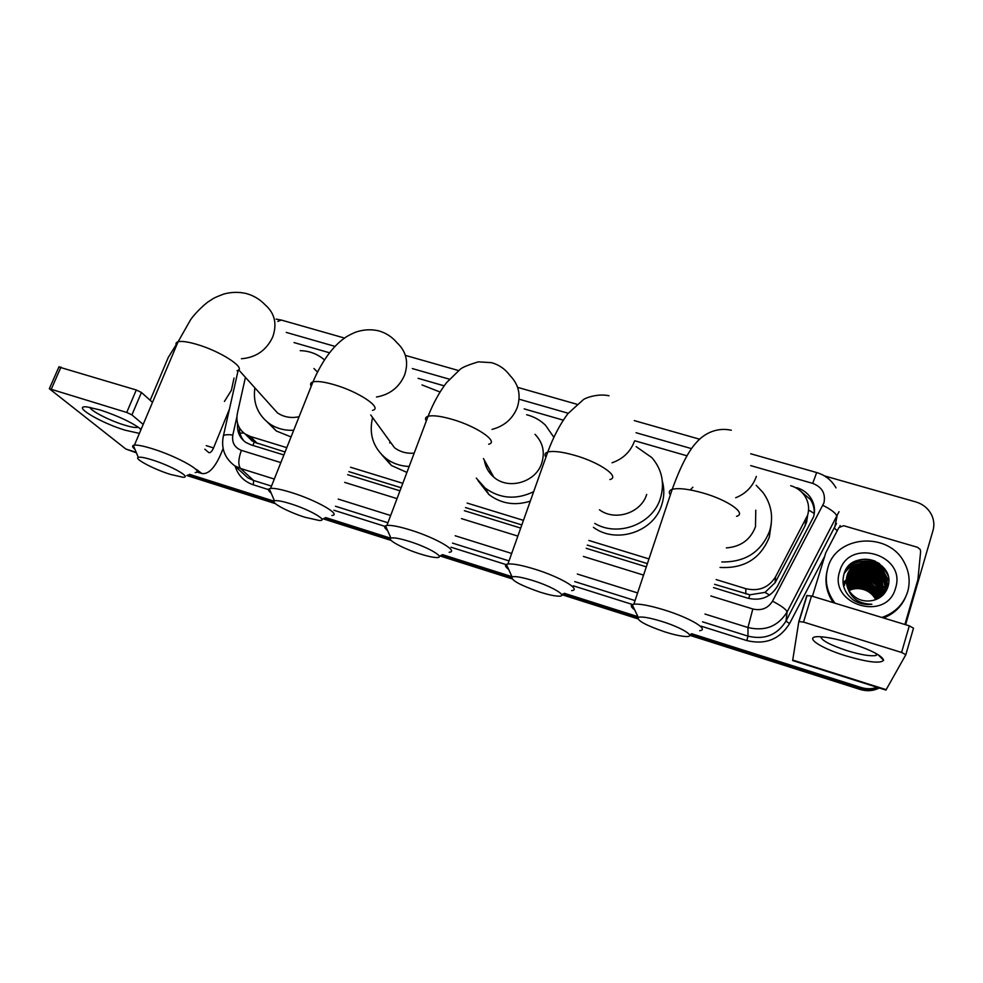 <?xml version="1.0" encoding="UTF-8"?>
<svg xmlns="http://www.w3.org/2000/svg" width="983" height="983" viewBox="0 0 983 983"><rect width="100%" height="100%" fill="white"/><g stroke="black" fill="none" stroke-linecap="round" stroke-linejoin="round"><path stroke-width="1.47" d="M714.604 584.307L749.832 594.813L765.02 592.38L775.12 582.686L805.077 525.844L806.65 522.022L807.682 514.981M716.14 579.565L745.778 588.67C758.765 591.655 768.694 587.699 775.562 576.812L807.608 515.227C809.587 508.322 808.591 501.809 804.622 495.678C801.206 490.787 796.562 487.457 790.688 485.7M246.487 434.818L254.106 442.129L285.07 451.983M348.842 471.631L401.138 487.74M465.5 507.572L521.826 524.922M587.306 545.098L647.404 563.615M245.431 377.337L237.382 413.327C235.785 422.112 238.414 429.03 245.283 434.081L250.358 436.477L286.79 447.658M350.538 467.244L402.809 483.304M467.146 503.075L523.447 520.363M588.891 540.466L648.964 558.922M686.97 455.805L634.809 440.777M563.271 420.159L524.185 408.891M444.181 385.84L418.094 378.32M329.489 352.786L294.052 342.576M713.547 587.601L747.842 598.192C760.707 601.166 770.537 597.259 777.332 586.458L813.531 516.898C815.46 510.165 814.514 503.8 810.705 497.803C807.326 492.827 802.669 489.46 796.758 487.679L796.685 488.281M800.309 490.861L810.459 499.548C813.457 504.181 814.674 509.194 814.108 514.576M877.266 687.338C871.97 689.132 866.601 689.194 861.12 687.51L691.59 633.703M824.393 475.87L915.849 501.932C923.455 504.291 928.861 508.936 932.056 515.891C934.059 520.695 934.378 525.549 933.014 530.451L905.601 624.721M637.955 616.673L564.254 593.277M511.983 576.689L442.387 554.609M390.706 538.205L325.643 517.549M274.024 501.158L189.473 474.322M878.372 687.682C872.671 690.078 866.773 690.349 860.678 688.505L690.263 634.379L860.678 688.505C866.773 690.349 872.671 690.078 878.372 687.682M637.746 617.705L562.927 593.941L637.746 617.705M511.406 577.574L441.06 555.235L511.406 577.574M390.276 539.102L324.292 518.152L390.276 539.102M274.048 502.19L188.109 474.9L274.048 502.19M237.665 423.734C236.878 431.734 239.631 437.976 245.91 442.473L250.849 444.795L283.878 454.982M347.663 474.678L399.97 490.824M464.369 510.693L520.707 528.08M586.2 548.293L646.322 566.859M244.079 441.097C240.86 437.349 239.287 432.901 239.385 427.765M879.306 687.989C873.26 690.988 866.908 691.479 860.236 689.476L689.661 635.276M637.709 618.774L561.625 594.592M511.848 578.778L439.733 555.862M391.16 540.429L322.965 518.754M275.351 503.628L186.758 475.477M850.111 643.029C871.073 649.96 882.242 655.71 883.619 660.281C880.485 663.795 867.842 662.296 845.687 655.784C818.692 647.576 802.128 635.571 820.277 636.751C827.993 637.23 837.934 639.319 850.111 643.029M820.83 636.787C821.542 640.474 830.352 645.118 847.26 650.721C860.85 654.813 870.385 656.411 875.89 655.514L877.549 654.346M812.425 596.288L825.745 552.864L838.855 527.613L843.635 525.708L917.581 547.31L920.248 549.509L920.629 551.549L917.913 579.565L904.901 624.5M798.835 621.526L806.81 595.6L811.516 596.005L803.516 622.079L798.81 621.575L792.654 660.551L885.929 690.078L905.822 654.739L901.571 652.454L909.3 625.839L913.502 628.174L905.835 654.666M803.516 622.079L901.571 652.454M811.516 596.005L909.3 625.839M851.032 575.694L853.232 575.387M854.19 575.288L858.38 575.202M872.818 578.803L874.428 579.626M876.504 580.842L880.104 583.46M881.911 585.057L882.648 585.782M883.09 586.224L884.11 587.342M835.071 603.193L834.137 602.001C826.58 591.274 824.491 579.872 827.883 567.769C836.201 534.912 889.025 531.238 904.434 562.829C909.312 572.155 910.393 581.776 907.678 591.68C903.574 604.373 894.96 612.962 881.837 617.471M853.293 599.986C858.995 603.685 865.187 605.11 871.884 604.25C858.995 604.004 850.823 598.242 847.371 586.949L849.853 591.864C855.96 599.667 863.873 602.481 873.604 600.281C880.584 598.266 885.278 593.99 887.698 587.465C897.147 560.851 851.204 547.642 844.078 573.753C841.215 584.135 844.286 592.884 853.293 599.986M895.574 588.055C886.789 622.595 827.969 604.533 839.728 571.32C848.44 537.443 906.719 554.486 895.574 588.055M885.794 590.23L886.261 588.854C887.735 583.742 887.108 578.668 884.405 573.642C876.652 558.442 850.922 560.15 846.977 576.099L846.916 576.345M882.881 595.096L886.433 588.424C887.907 583.3 887.28 578.225 884.577 573.187C876.811 557.975 851.045 559.683 847.1 575.657L847.371 586.949M885.425 591.078L885.585 590.574C887.047 585.475 886.433 580.425 883.729 575.424C876.16 560.629 851.18 561.772 846.707 577.23M885.523 590.869L885.757 590.144C887.219 585.045 886.592 579.995 883.901 574.981C876.271 560.052 851.045 561.391 846.756 577.009M884.749 592.774L884.958 592.122M885.019 591.901C886.334 586.925 885.683 582.022 883.078 577.193C875.718 562.89 851.708 563.345 846.547 578.139M885.118 591.692C886.519 586.654 885.892 581.678 883.238 576.751C875.828 562.325 851.585 562.952 846.572 577.906M884.565 592.7C885.572 587.994 884.847 583.411 882.415 578.95C875.263 565.127 852.224 564.955 846.424 579.048M884.454 593.363L884.626 592.724M884.688 592.503C885.757 587.723 885.056 583.066 882.574 578.508C875.374 564.574 852.101 564.549 846.449 578.815M884.086 593.474L881.763 580.683C874.821 567.326 852.716 566.589 846.363 579.958M884.209 593.277L881.923 580.253C874.931 566.773 852.593 566.183 846.375 579.724M883.557 594.224L881.124 582.403C874.379 569.489 853.183 568.26 846.338 580.879M883.692 594.039L881.284 581.973C874.489 568.948 853.072 567.842 846.338 580.646M882.992 594.961L880.485 584.099C873.948 571.615 853.637 569.943 846.363 581.801M883.139 594.776L880.645 583.669C874.059 571.086 853.527 569.513 846.351 581.567M882.39 595.563L879.846 585.782C873.518 573.716 854.08 571.651 846.437 582.735M882.55 595.415L880.006 585.364C873.617 573.2 853.969 571.221 846.412 582.501M881.739 596.128L879.232 587.453C873.088 575.805 854.51 573.372 846.56 583.669L848.599 582.563M881.911 595.993L879.38 587.035C873.199 575.288 854.399 572.942 846.523 583.435M881.038 596.693L878.605 589.1C872.683 577.857 854.927 575.116 846.732 584.615M881.223 596.558L878.765 588.694C872.781 577.34 854.817 574.674 846.682 584.381M880.276 597.246L877.991 590.746C868.984 579.245 858.638 577.525 846.953 585.573M880.473 597.111L878.151 590.328C869.009 578.741 858.601 577.082 846.891 585.34M879.466 597.787L877.389 592.368C868.837 581.248 858.798 579.319 847.235 586.544M879.674 597.652L877.536 591.963C868.874 580.756 858.749 578.864 847.162 586.298M878.581 598.303L876.787 593.965C868.702 583.251 858.97 581.113 847.579 587.527M878.814 598.168L876.934 593.572C868.739 582.759 858.921 580.658 847.493 587.281M877.647 598.794L876.185 595.563C868.554 585.254 859.154 582.907 847.985 588.534M877.88 598.672L876.332 595.17C868.591 584.762 859.105 582.464 847.887 588.276M876.627 599.261L875.595 597.136C868.419 587.256 859.375 584.725 848.476 589.542M876.885 599.139L875.742 596.742C868.456 586.753 859.314 584.271 848.341 589.296M849.042 590.586C853.539 588.362 858.392 588.018 863.615 589.542C868.603 591.127 872.425 594.113 875.079 598.512L875.681 599.63M875.816 599.581L875.153 598.315C868.321 588.756 859.56 586.101 848.882 590.328M905.404 597.553C901.006 607.15 893.707 613.957 883.52 617.975M833.314 602.665C826.678 592.946 824.553 582.563 826.949 571.528M880.068 592.319L875.632 586.851M870.188 583.054L862.755 580.597M856.304 580.4L849.705 582.071M844.606 585.032L843.537 585.905M880.731 590.783L876.381 585.364M871.257 581.678L862.73 578.852M856.611 578.766L850.086 580.449M849.005 580.941L846.953 582.071M845.048 583.398L843.316 584.873M881.407 589.235L877.131 583.853M872.29 580.253L862.767 577.107M856.918 577.107L850.492 578.815M849.41 579.306L847.383 580.437M846.953 580.707L846.338 581.113M845.491 581.739L843.144 583.841M882.07 587.674L877.88 582.317M873.273 578.815L862.841 575.362M857.237 575.436L850.885 577.168M849.816 577.66L847.801 578.778M847.383 579.048L846.535 579.638M845.945 580.081L843.021 582.796M887.403 588.252L886.936 586.298M886.863 586.065L886.531 585.02M886.347 584.529L885.4 582.341M888.73 580.351L883.25 571.16M879.736 568.051C875.079 564.684 869.894 562.976 864.168 562.915M887.649 574.527L887.477 574.219C879.625 559.106 855.259 556.452 845.613 570.3M875.3 561.207C868.308 558.59 861.673 558.602 855.407 561.268M880.276 592.97L876.824 588.313M873.641 585.475C869.169 582.194 864.168 580.535 858.638 580.486M854.534 580.855L849.066 582.526M848.096 582.993L846.584 583.828M844.52 585.254L843.574 586.028M880.891 591.397L877.536 586.802M874.452 584C869.82 580.535 864.635 578.815 858.884 578.827M854.866 579.22L849.459 580.916M848.501 581.371L846.682 582.415M844.962 583.619L843.353 585.008M881.505 589.775L878.261 585.278M875.263 582.514C870.483 578.876 865.114 577.082 859.13 577.156M855.198 577.574L849.865 579.282M848.907 579.737L847.1 580.781M845.417 581.973L843.168 583.976M882.144 588.129L878.974 583.742M876.062 581.002C871.147 577.181 865.593 575.338 859.4 575.473M855.542 575.915L850.258 577.635M849.324 578.09L847.53 579.122M847.149 579.38L846.375 579.909M845.859 580.302L843.033 582.931M887.33 588.473L886.875 586.605M886.813 586.396L886.519 585.45M886.359 584.996L885.536 583.005M885.056 582.034L884.712 581.42M888.743 580.879L884.184 572.536M881.751 569.98C875.914 564.906 869.169 562.669 861.489 563.284M858.11 563.873C852.15 565.397 847.481 568.69 844.078 573.753M887.944 575.473L887.403 574.441C879.478 559.192 854.817 556.697 845.331 570.828M879.613 563.714C869.955 558.209 860.69 558.098 851.806 563.382M662.063 621.502C649.714 617.729 641.788 616.341 638.274 617.336C636.701 620.384 645.585 625.249 664.926 631.922C674.105 634.797 681.17 636.32 686.109 636.517C696.824 637.021 682.214 627.744 662.063 621.502M634.686 609.865C631.221 607.322 630.386 605.577 632.18 604.631L633.851 604.189C639.798 603.636 650.058 605.602 664.643 610.062C689.943 617.865 709.824 629.759 699.663 630.668M726.351 547.9C740.801 546.769 750.52 539.704 755.497 526.704L755.78 510.165M690.263 489.927L692.843 487.212M756.197 485.319L762.869 492.36C771.385 504.156 773.646 516.997 769.664 530.906C761.321 551.918 745.372 562.264 721.817 561.957M771.274 523.669L769.333 537.074C760.621 558.627 744.192 568.739 720.048 567.437M532.958 580.584C522.084 577.242 515.129 576.013 512.082 576.898C510.804 580.13 520.093 585.192 539.95 592.11C548.01 594.641 554.166 595.993 558.43 596.165C569.071 596.767 552.999 586.79 532.958 580.584M508.666 569.415C505.422 566.945 504.66 565.274 506.38 564.389L507.928 563.996C513.077 563.517 522.059 565.262 534.863 569.194C560.175 576.984 581.862 589.825 571.627 590.611M636.161 446.626L651.962 457.709C662.075 469.69 664.877 483.292 660.355 498.479C652.589 524.222 618.012 537.32 594.764 523.435M662.321 481.031C664.508 489.018 664.287 497.029 661.682 505.041C653.646 532.049 616.009 544.263 593.425 527.318M599.458 509.796C615.088 521.506 641.088 513.077 646.691 494.437M409.26 541.387C399.663 538.414 393.532 537.332 390.902 538.106C386.331 539.556 403.411 548.735 420.048 553.921C427.163 556.157 432.557 557.361 436.243 557.521C446.749 558.209 429.141 547.519 409.26 541.387M387.585 530.525C384.586 528.166 383.898 526.593 385.52 525.782L386.921 525.426C391.394 525.02 399.27 526.569 410.575 530.058C435.801 537.799 459.393 551.586 449.157 552.249M484.349 460.167C485.369 466.962 488.514 472.614 493.773 477.124C508.322 490.234 535.649 482.395 541.694 463.3C545.147 452.143 542.923 442.485 535.01 434.326M526.667 414.74C533.941 416.62 540.208 420.11 545.479 425.221L553.908 437.349M533.658 491.697C516.149 500.064 499.942 498.823 485.037 487.961L476.288 478.082M530.292 501.133C514.932 505.975 501.133 503.775 488.895 494.523L478.057 480.687M486.413 467.404L486.978 464.885M490.124 473.437L490.259 470.796M290.673 503.8C282.146 501.158 276.739 500.175 274.466 500.863C269.87 502.252 288.351 512.106 304.927 517.255L319.18 520.462C329.526 521.236 310.309 509.858 290.673 503.8M271.173 493.11C268.445 490.91 267.818 489.436 269.305 488.711L270.583 488.404C274.454 488.06 281.408 489.436 291.41 492.532C316.465 500.212 342.059 514.932 331.898 515.461M422.014 384.931L440.065 392.033M385.926 435.936L394.466 447.695C400.155 451.947 406.729 453.753 414.187 453.138M409.161 466.47C400.511 466.126 392.856 463.521 386.184 458.619C373.233 447.953 368.699 434.265 372.582 417.542M406.913 472.418L391.406 465.5L381.662 454.65M389.772 443.026L389.919 441.441M152.254 459.933C144.845 457.623 140.188 456.776 138.284 457.365C133.725 458.656 153.962 469.309 170.378 474.396L182.654 477.21C192.742 478.07 171.534 465.868 152.254 459.933M134.954 449.354C132.545 447.351 131.992 446.024 133.307 445.397L134.438 445.127C137.706 444.844 143.69 446.049 152.377 448.752C177.1 456.321 205.214 472.135 195.212 472.528M317.509 371.992L313.946 368.527M300.233 350.636C308.957 350.919 316.587 353.634 323.112 358.795L324.427 359.901M270.35 405.021L277.39 412.823C283.755 417.136 290.993 418.439 299.102 416.718M293.708 430.259C284.652 430.689 276.592 428.514 269.526 423.734C257.743 414.887 252.852 402.919 254.867 387.818M291.054 436.931L276.297 430.984L267.536 422.26M139.389 433.38L125.136 430.198C100.155 422.702 70.739 405.008 87.118 406.937L100.18 409.96C118.746 416.19 132.386 422.653 141.097 429.35M90.092 407.355C89.981 410.525 109.346 420.478 124.116 424.975C130.592 426.966 134.99 427.777 137.301 427.396L138.112 427.064M223.116 448.506L220.696 454.441C214.675 468.043 208.421 474.42 201.945 473.56L196.477 469.456M136.391 452.819L125.849 449.034L49.334 388.727L126.721 412.455L136.293 389.993L141.441 392.475L152.488 402.366M143.174 424.423L131.919 414.9L126.721 412.455M58.894 367.003L136.293 389.993M204.808 449.194L208.875 452.684C210.485 452.905 212.033 451.32 213.544 447.929L229.42 409.174M176.154 344.763L168.326 357.333L150.166 400.29M164.198 374.646L168.548 364.337M234.028 378.062L231.361 390.374L224.419 401.445M805.077 525.844L806.011 519.061M748.714 598.438L749.832 594.813M765.02 592.38L769.591 595.059M252.963 445.446L254.106 442.129M808.567 510.03L814.219 513.433M239.95 433.159L243.772 432.962M775.12 582.686L775.562 576.812M745.827 593.929L745.778 588.67M257.3 443.431L250.358 436.477M710.844 595.968L752.818 608.981C761.407 610.984 767.981 608.379 772.515 601.154L823.963 502.829C825.781 493.515 822.034 487.027 812.72 483.39L750.668 465.598M836.005 487.875C831.63 480.208 825.179 475.096 816.652 472.54L812.72 483.39M840.146 525.536L839.863 526.409M824.676 556.341L789.521 623.652C779.679 639.368 765.45 645.02 746.822 640.584L701.112 626.159M632.499 604.496L573.273 585.807M506.036 564.586L451 547.212M384.82 526.323L333.913 510.251M268.519 489.608L253.368 484.828C244.14 481.645 238.07 475.465 235.17 466.261M861.12 687.51L860.236 689.476M839.015 511.713L787.088 611.991L786.007 621.059L836.508 523.423M772.515 601.154C781.571 605.933 786.425 609.546 787.088 611.991C778.069 626.38 765.032 631.553 747.965 627.523L747.989 636.136C764.577 640.08 777.246 635.043 786.007 621.059L789.521 623.652M822.918 505.348C831.913 509.956 836.582 513.74 836.951 516.726L834.506 528.301L837.246 530.697M274.294 479.053L240.54 468.473L253.589 480.466L271.492 486.106M236.891 416.829L232.836 434.99C231.705 442.51 234.556 447.621 241.376 450.349C238.291 458.963 238.021 465.008 240.54 468.473L234.593 465.733L247.777 477.787L253.589 480.466L253.368 484.828M752.818 608.981L747.965 627.523L705.008 614.056M637.611 592.933L577.328 574.035M511.676 553.454L455.19 535.76M390.656 515.522L338.226 499.094M335.461 506.257L387.929 522.772M452.512 543.107L509.022 560.9M574.736 581.592L635.055 600.588M702.513 621.821L747.989 636.136L746.822 640.584M691.528 448.641L636.087 432.741M568.199 413.265L520.179 399.503M449.415 379.205L412.319 368.564M334.994 346.385L286.274 332.414M241.376 450.349L280.843 462.588M344.689 482.395L397.034 498.627M461.469 518.619L517.857 536.104M583.398 556.439L643.57 575.104M223.092 437.263L223.473 435.555C225.046 434.658 228.154 434.474 232.836 434.99M276.088 319.119L281.359 320.065L277.833 321.392M792.667 660.06L886.273 689.685M736.525 516.333C747.092 513.642 728.157 500.138 703.14 493.036C688.714 488.981 678.405 487.752 672.212 489.337C669.116 490.394 668.501 492.237 670.369 494.879M735.702 497.754C745.974 493.564 752.855 486.45 756.345 476.411M609.89 479.532C620.543 477.013 599.913 462.477 574.871 455.375C562.19 451.787 553.146 450.681 547.764 452.045C544.877 452.991 544.263 454.724 545.921 457.23M612.053 462.784C623.05 458.914 630.508 451.75 634.428 441.256M492.065 429.374C504.291 426.143 512.684 418.844 517.267 407.478C521.174 395.129 518.741 384.476 509.968 375.518C505.237 369.104 499.081 364.816 491.512 362.653L478.328 361.855C468.203 364.914 462.121 367.433 460.105 369.387L446.515 382.694C439.327 392.168 433.184 403.362 428.096 416.264C425.442 417.099 424.84 418.697 426.303 421.031M488.674 444.23C499.339 441.895 476.89 426.339 451.91 419.274C440.716 416.092 432.778 415.096 428.096 416.264L386.921 525.426M376.477 397.021C389.895 394.625 399.27 387.29 404.603 375.002C408.83 362.248 406.311 351.496 397.034 342.772C392.057 336.862 385.901 332.881 378.578 330.816C370.763 329.035 362.899 329.563 354.961 332.401C345.316 336.874 345.893 337.255 341.875 340.069C330.767 349.076 321.122 363.022 312.95 381.908C310.542 382.645 309.977 384.083 311.23 386.233M372.532 410.341C383.137 408.178 358.783 391.652 333.95 384.648C324.034 381.809 317.03 380.9 312.95 381.908L270.583 488.404M241.413 358.746C255.998 357.554 266.43 350.304 272.721 336.985C277.28 323.923 274.748 313.196 265.127 304.804C259.881 299.323 253.639 295.576 246.389 293.561C238.967 291.804 231.423 291.976 223.755 294.052C211.812 298.586 213.409 298.672 208.838 301.388C206.958 302.346 195.961 311.808 190.53 319.844L178.095 341.765C175.994 342.367 175.466 343.62 176.498 345.524M237.038 370.714C247.507 368.797 220.733 351.115 196.207 344.21C187.593 341.74 181.548 340.917 178.095 341.765L134.438 445.127M125.849 449.034L136.182 452.303M196.993 471.545L200.127 472.54M61.007 367.015L51.313 389.096M206.258 445.655L213.544 447.929M141.441 392.475L131.919 414.9M252.275 441.06L245.283 434.081M810.459 499.548L810.705 497.803M238.193 370.222L223.473 435.555C220.806 447.953 224.517 458.017 234.593 465.733M816.652 472.54L750.717 453.765M699.687 439.229L634.293 420.601M576.861 404.246L517.611 387.363M458.545 370.542L405.389 355.391M344.554 338.066L281.359 320.065M878.003 654.617L883.619 660.281M875.89 655.514L876.431 653.695M807.104 595.354L799.118 621.354M834.137 602.001L833.928 602.849M638.274 617.336L632.18 604.631M731.303 430.247C714.752 426.671 702.206 435.494 696.075 442.891C689.697 449.649 681.465 463.73 672.212 489.337L633.851 604.189M512.082 576.898L506.38 564.389M609.005 395.768C597.799 393.274 585.266 397.968 583.275 399.712L567.842 413.72C559.991 424.251 553.306 437.03 547.764 452.045L507.928 563.996M390.902 538.106L385.52 525.782M485.037 487.961L488.895 494.523M493.773 477.124L483.439 458.533M274.466 500.863L269.305 488.711M386.184 458.619L391.406 465.5M394.466 447.695L370.738 414.986M138.284 457.365L133.307 445.397M269.526 423.734L276.297 430.984M277.39 412.823L238.66 369.829M139.426 428.01L140.888 429.841M137.301 427.396L137.595 426.72M196.797 471.938L201.945 473.56M59.029 366.684L49.334 388.727"/></g></svg>
